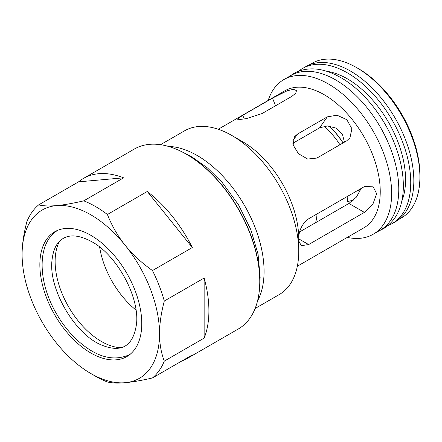 <?xml version="1.0" encoding="UTF-8"?>
<svg xmlns="http://www.w3.org/2000/svg" width="442" height="442" viewBox="0 0 442 442"><rect width="100%" height="100%" fill="white"/><g stroke="black" fill="none" stroke-linecap="round" stroke-linejoin="round"><path stroke-width="0.66" d="M298.775 71.09A89.56 51.708 60 0 1 302.626 68.449A89.56 51.708 60 0 1 371.645 92.444A89.56 51.708 60 0 1 410.74 182.574A89.56 51.708 60 0 1 392.187 223.575A89.56 51.708 60 0 1 387.977 225.586M326.793 71.317A82.245 47.482 60 0 1 405.563 179.585A82.245 47.482 60 0 1 401.784 201.209M302.626 68.449L305.72 66.659A89.56 51.708 60 0 1 374.739 90.654A89.56 51.708 60 0 1 413.834 180.789A89.56 51.708 60 0 1 395.281 221.79L392.187 223.575M317.041 213.939A57.825 33.382 60 0 1 315.582 222.702M329.262 126.053A57.825 33.382 60 0 1 343.108 142.926M358.059 190.259L359.269 190.745L359.959 191.684M329.075 126.031A57.631 33.277 60 0 1 343.014 142.981M353.523 200.049L347.534 201.618L347.86 196.149M262.084 113.55L246.448 118.6L240.006 119.462L237.354 119.169L242.763 115.274L272.51 98.102L287.256 90.748L293.471 89.312L296.505 90.588L295.731 93.234L291.831 96.373L262.084 113.55M316.886 158.07L307.66 159.054L298.444 153.683L293.156 145.004L294.383 136.882L297.565 134.031L327.312 116.859L337.003 115.202L346.837 119.688L351.882 128.721L349.942 137.854L346.633 140.893L316.886 158.07M344.451 142.153L342.351 134.009L335.942 128.058L327.4 125.948L319.583 127.849L292.847 143.285M255.106 308.51L279.156 294.626A94.577 54.604 -120 0 0 298.742 251.327L298.715 236.569C299.665 228.779 302.969 222.856 308.627 218.801L364.368 186.612L372.821 186.159L376.65 193.701L372.821 204.375L364.368 212.375L308.627 244.559L301.3 245.669L298.742 240.978M299.632 231.917L348.92 203.458L356.34 197.154L361.158 188.469M297.344 266.239L363.86 227.834A79.09 45.664 -120 0 0 380.242 191.629A79.09 45.664 -120 0 0 345.716 112.041A79.09 45.664 -120 0 0 284.77 90.853L218.254 129.252M298.715 236.569A79.09 45.664 -120 0 0 242.818 141.821L231.868 135.495A94.577 54.604 -120 0 0 184.579 130.81L160.529 144.694M107.4 214.503L147.263 191.485A103.909 59.99 60 0 1 192.32 247.542L152.462 270.554C141.506 262.736 132.412 254.31 125.169 245.277C117.898 236.26 111.975 226 107.4 214.503A103.909 59.99 -120 0 0 83.748 200.845C72.792 203.375 63.698 204.966 56.454 205.602C49.184 206.259 43.261 206.016 38.686 204.867L78.549 181.855A103.909 59.99 60 0 1 83.483 178.408A103.909 59.99 60 0 1 123.605 177.828L83.748 200.845M192.32 247.542L147.263 191.485M123.605 177.828L78.549 181.855M38.686 204.867A103.909 59.99 -120 0 0 26.857 221.696C23.669 233.89 22.083 244.818 22.1 254.482A97.179 56.106 -120 0 0 56.454 343.031A97.179 56.106 -120 0 0 90.814 373.501A97.179 56.106 -120 0 0 125.169 382.706C132.412 382.065 141.506 380.479 152.462 377.943L192.32 354.932A103.909 59.99 60 0 1 187.386 358.379A103.909 59.99 60 0 1 181.933 360.926M90.814 373.501L95.571 376.247A103.909 59.99 -120 0 0 107.4 381.971C111.975 383.115 117.898 383.363 125.169 382.706A97.179 56.106 -120 0 0 159.529 333.826C159.512 324.163 161.098 313.234 164.286 301.041L204.149 278.029A103.909 59.99 60 0 1 208.906 310.814A103.909 59.99 60 0 1 204.149 338.102L164.286 361.12C161.098 352.606 159.512 343.511 159.529 333.826A97.179 56.106 -120 0 0 125.169 245.277A97.179 56.106 -120 0 0 56.454 205.602A97.179 56.106 -120 0 0 22.1 254.482M204.149 338.102L204.149 278.029M152.462 377.943A103.909 59.99 -120 0 0 164.286 361.12M164.286 301.041A103.909 59.99 -120 0 0 152.462 270.554M187.386 358.379L238.255 329.014A103.909 59.99 -120 0 0 259.774 281.443A103.909 59.99 -120 0 0 186.303 154.186A103.909 59.99 -120 0 0 134.346 149.037L83.483 178.408M398.518 219.63L401.402 217.961A89.312 51.565 -120 0 0 419.9 177.082L419.9 175.021A86.787 50.106 -120 0 0 358.534 68.725L356.749 67.698A89.312 51.565 -120 0 0 312.091 63.272L309.207 64.941M419.9 177.082A89.312 51.565 -120 0 0 356.749 67.698M347.285 237.404A89.312 51.565 -120 0 0 373.142 234.277L380.28 230.155A89.312 51.565 -120 0 0 398.778 189.27A89.312 51.565 -120 0 0 359.794 99.395A89.312 51.565 -120 0 0 290.974 75.466L283.836 79.588A89.312 51.565 -120 0 0 268.2 100.417M373.142 234.277A89.312 51.565 -120 0 0 391.64 193.397A89.312 51.565 -120 0 0 352.655 103.516A89.312 51.565 -120 0 0 283.836 79.588M298.742 251.327A94.577 54.604 -120 0 0 231.868 135.495M257.564 300.831A94.577 54.604 -120 0 0 264.078 271.344A94.577 54.604 -120 0 0 168.408 146.407M259.774 281.443L259.774 280.758A103.069 59.504 -120 0 0 186.894 154.529L186.303 154.186M141.772 323.572A72.063 41.603 -120 0 0 114.705 255.979A72.063 41.603 -120 0 0 62.261 228.934A72.063 41.603 -120 0 0 54.78 314.958A72.063 41.603 -120 0 0 133.02 351.489A72.063 41.603 -120 0 0 141.772 323.572M59.471 241.343A65.333 37.719 -120 0 0 68.659 306.947A65.333 37.719 -120 0 0 120.876 347.705M99.632 247.05A65.333 37.719 -120 0 0 136.014 310.069M324.008 126.252A55.106 31.818 60 0 1 339.964 144.744M351.793 200.618A55.106 31.818 60 0 1 351.313 201.867M242.763 115.274L244.199 118.975M272.51 98.102L275.499 105.804M297.565 134.031L292.88 140.689M327.312 116.859L319.583 127.849M364.368 212.375L348.92 203.458M298.742 238.857L308.627 244.559M379.28 230.735L383.512 228.68C395.971 220.901 402.568 207.574 403.303 188.701C403.673 176.457 401.502 163.479 396.794 149.766C386.662 119.87 364.318 90.925 340.859 77.632C323.246 67.593 307.582 66.184 293.869 73.405L289.974 76.046M259.752 283.62L260.145 277.499L258.062 254.178L250.791 229.558L238.431 204.685L222.16 182.419L207.585 168.037L192.126 157.081L184.408 153.12M91.825 241.741C116.395 254.752 139.495 296.284 136.556 323.632C133.34 346.489 121.373 353.495 100.654 344.655C74.107 333.345 48.405 288.278 52.007 260.299C53.184 249.376 56.858 242.122 63.029 238.547C70.195 234.188 79.798 235.249 91.825 241.741M58.361 229.973C36.835 241.929 37.382 280.852 56.073 313.052C62.062 323.577 69.184 332.666 77.438 340.312C96.362 357.34 113.942 362.02 130.169 354.351"/></g></svg>
